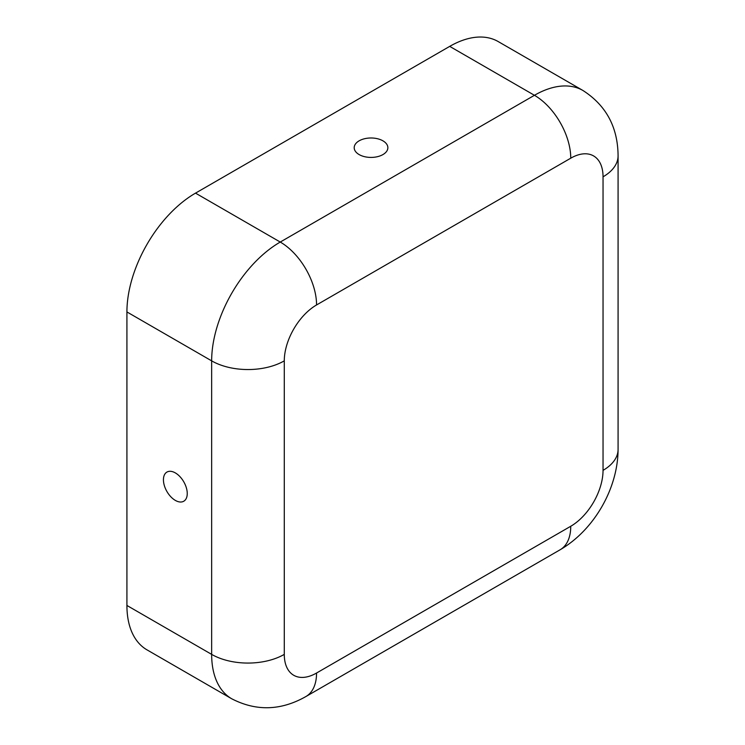 <?xml version="1.0" encoding="UTF-8"?>
<svg xmlns="http://www.w3.org/2000/svg" width="745" height="745" viewBox="0 0 745 745"><rect width="100%" height="100%" fill="white"/><g stroke="black" fill="none" stroke-linecap="round" stroke-linejoin="round"><path stroke-width="1.12" d="M382.93 154.578A16.837 9.722 0 0 0 386.851 151.03A16.837 9.722 0 0 0 380.08 139.511A16.837 9.722 0 0 0 359.127 140.833A16.837 9.722 0 0 0 355.216 151.03A16.837 9.722 0 0 0 382.93 154.578M187.246 493.525A16.837 9.722 -120 0 0 170.307 471.296A16.837 9.722 -120 0 0 163.434 479.78A16.837 9.722 -120 0 0 172.766 498.591A16.837 9.722 -120 0 0 186.129 498.694A16.837 9.722 -120 0 0 187.246 493.525M570.754 158.191A51.358 29.651 -120 0 0 534.444 95.295A97.008 56.005 120 0 1 582.944 90.49L498.209 41.571A97.008 56.005 120 0 0 449.71 46.376L195.516 193.132A97.008 56.005 120 0 0 126.92 311.941L126.92 605.462A97.008 56.005 120 0 0 147.016 649.873L231.742 698.791C256.271 711.428 281.005 710.674 305.925 696.528L560.119 549.773A51.358 29.651 60 0 0 570.754 526.259A45.65 26.354 120 0 0 603.04 470.356L603.04 176.826A45.65 26.354 120 0 0 570.754 158.191L316.56 304.956A45.65 26.354 120 0 0 284.283 360.859L284.283 654.38A45.65 26.354 120 0 0 316.56 673.024L570.754 526.259M316.56 304.956A51.358 29.651 -120 0 0 280.25 242.051A97.008 56.005 120 0 0 211.655 360.859L126.92 311.941M449.71 46.376L534.444 95.295L280.25 242.051L195.516 193.132M284.283 360.859A51.358 29.651 180 0 1 211.655 360.859L211.655 654.38A97.008 56.005 120 0 0 231.742 698.791M603.04 176.826A51.358 29.651 0 0 0 618.08 155.863C617.866 127.209 606.16 105.418 582.944 90.49M603.04 470.356A51.358 29.651 0 0 0 618.08 449.384L618.08 155.863M316.56 673.024A51.358 29.651 60 0 1 305.925 696.528M284.283 654.38A51.358 29.651 180 0 1 211.655 654.38L126.92 605.462M618.08 449.384C617.959 488.58 593.998 530.068 560.119 549.773"/></g></svg>
